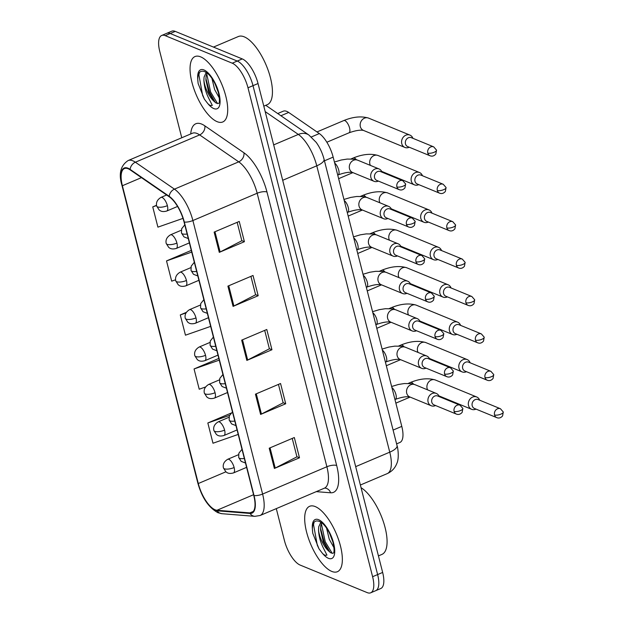 <?xml version="1.0" encoding="UTF-8"?>
<svg xmlns="http://www.w3.org/2000/svg" width="624" height="624" viewBox="0 0 624 624"><rect width="100%" height="100%" fill="white"/><g stroke="black" fill="none" stroke-linecap="round" stroke-linejoin="round"><path stroke-width="0.94" d="M277.719 113.545L283.241 111.197A22.214 8.642 67 0 1 288.67 112.445L319.324 133.567A22.214 8.642 67 0 1 333.154 157.115L401.794 426.387A22.214 8.642 67 0 1 399.89 442.478L396.607 443.875M331.781 571.42A35.537 13.829 -113 0 0 337.412 571.709A35.537 13.829 -113 0 0 338.614 539.791A35.537 13.829 -113 0 0 315.253 506.587A35.537 13.829 -113 0 0 309.621 506.298A35.537 13.829 -113 0 0 308.42 538.216A35.537 13.829 -113 0 0 331.781 571.42A35.537 13.829 -113 0 0 337.412 571.709A35.537 13.829 -113 0 0 338.614 539.791A35.537 13.829 -113 0 0 315.253 506.587A35.537 13.829 -113 0 0 309.621 506.298A35.537 13.829 -113 0 0 308.42 538.216A35.537 13.829 -113 0 0 331.781 571.42M217.144 121.672A35.537 13.829 -113 0 0 222.776 121.969A35.537 13.829 -113 0 0 223.977 90.051A35.537 13.829 -113 0 0 200.616 56.846A35.537 13.829 -113 0 0 194.984 56.558A35.537 13.829 -113 0 0 193.783 88.475A35.537 13.829 -113 0 0 217.144 121.672A35.537 13.829 -113 0 0 222.776 121.969A35.537 13.829 -113 0 0 223.977 90.051A35.537 13.829 -113 0 0 200.616 56.846A35.537 13.829 -113 0 0 194.984 56.558A35.537 13.829 -113 0 0 193.783 88.475A35.537 13.829 -113 0 0 217.144 121.672M215.085 509.777A23.689 9.22 67 0 1 198.292 483.53L122.382 185.734A23.689 9.22 67 0 1 124.41 168.566A23.689 9.22 67 0 1 130.205 169.892L169.283 196.825A23.689 9.22 67 0 1 184.041 221.941L253.757 495.448A23.689 9.22 67 0 1 251.729 512.616A23.689 9.22 67 0 1 249.85 512.897L216.965 510.26A23.689 9.22 67 0 1 215.085 509.777M215.225 510.323A24.281 9.446 -113 0 0 217.144 510.806L250.037 513.451A24.281 9.446 -113 0 0 254.038 495.565L184.322 222.05A24.281 9.446 -113 0 0 169.198 196.31L130.12 169.385A24.281 9.446 -113 0 0 122.101 185.617L198.011 483.421A24.281 9.446 -113 0 0 215.225 510.323M276.292 508.615L284.411 540.47A22.214 8.642 -113 0 0 300.16 565.079L367.185 592.613A22.214 8.642 -113 0 0 370.711 592.8L380.749 588.533A22.214 8.642 -113 0 0 382.652 572.442L258.032 83.53A22.214 8.642 -113 0 0 242.284 58.921L175.25 31.387L170.227 33.517A22.214 8.642 -113 0 0 166.709 33.329A22.214 8.642 -113 0 1 170.227 33.517L237.26 61.058L170.227 33.517L165.212 35.654A22.214 8.642 -113 0 0 161.686 35.467A22.214 8.642 -113 0 0 159.791 51.558L181.763 137.764M258.032 83.53L253.009 85.667A22.214 8.642 -113 0 0 237.26 61.058A22.214 8.642 -113 0 1 253.009 85.667L377.629 574.571L253.009 85.667L247.985 87.797A22.214 8.642 -113 0 0 232.237 63.188L165.212 35.654M375.726 590.671A22.214 8.642 -113 0 0 377.629 574.571A22.214 8.642 -113 0 1 375.726 590.671M370.711 592.8A22.214 8.642 -113 0 0 372.606 576.709L247.985 87.797M214.133 232.105L239.242 221.442L244.405 241.699L219.297 252.361L214.133 232.105M255.442 394.173L280.55 383.51L285.714 403.767L260.606 414.43L255.442 394.173M269.217 448.196L294.325 437.533L299.489 457.79L274.381 468.452L269.217 448.196M227.9 286.127L253.016 275.465L258.18 295.721L233.072 306.384L227.9 286.127M241.675 340.15L266.783 329.488L271.947 349.744L246.839 360.407L241.675 340.15M156.523 205.28L152.747 206.887L157.911 227.144L182.996 218.377M218.829 358.433L194.056 368.956L199.22 389.212L205.468 387.028M230.927 413.166L207.831 422.978L212.995 443.235L238.204 434.429M191.287 250.388L166.522 260.91L171.686 281.167L175.555 279.809M186.272 312.39L180.289 314.933L185.453 335.189L210.662 326.383M271.947 349.744L269.357 348.683M264.693 330.377L269.389 348.8L247.666 360.025A5.92 1.997 165.7 0 1 246.839 360.407M258.18 295.721L255.59 294.661M250.918 276.354L255.614 294.778L233.899 306.002A5.92 1.997 165.7 0 1 233.072 306.384M299.489 457.79L296.899 456.729M292.235 438.422L296.93 456.846L275.207 468.07A5.92 1.997 165.7 0 1 274.381 468.452M285.714 403.767L283.124 402.706M278.46 384.4L283.156 402.823L261.44 414.047A5.92 1.997 165.7 0 1 260.606 414.43M244.405 241.699L241.816 240.638M237.151 222.331L241.847 240.755L220.124 251.979A5.92 1.997 165.7 0 1 219.297 252.361M180.289 314.933L185.936 312.959M194.056 368.956L219.266 360.142M207.831 422.978L229.484 415.412M166.522 260.91L191.724 252.096M152.747 206.887L156.569 205.553M175.25 31.387A22.214 8.642 -113 0 0 171.733 31.2L161.686 35.467M479.653 400.195A6.661 5.71 112.3 0 0 476.705 396.981A6.661 5.71 112.3 0 0 472.618 397.067A6.661 5.71 112.3 0 0 468.523 405.545A6.661 5.71 112.3 0 0 471.635 409.313A6.661 5.71 112.3 0 0 475.722 409.227A6.661 5.71 112.3 0 0 475.995 409.094M494.536 414.921A4.813 4.126 112.3 0 1 495.908 409.913A4.813 4.126 112.3 0 1 500.448 408.736L478.117 399.563A4.813 4.126 112.3 0 0 475.168 399.625A4.813 4.126 112.3 0 0 472.204 405.748A4.813 4.126 112.3 0 0 474.458 408.47L496.79 417.643C498.911 418.478 500.838 417.908 502.577 415.927L503.279 412.004A4.813 1.622 -14.3 0 1 500.908 414.133A4.813 1.622 165.7 0 1 494.536 414.921A4.813 4.126 112.3 0 0 496.79 417.643M439.234 396.638A6.661 5.71 112.3 0 0 436.277 393.424A6.661 5.71 112.3 0 0 432.198 393.51A6.661 5.71 112.3 0 0 427.916 399.711A6.661 5.71 112.3 0 0 431.215 405.748A6.661 5.71 112.3 0 0 435.295 405.662A6.661 5.71 112.3 0 0 435.575 405.538M454.116 411.364A4.813 4.126 112.3 0 1 455.481 406.357A4.813 4.126 112.3 0 1 460.028 405.179L437.689 396.006A4.813 4.126 112.3 0 0 434.749 396.068A4.813 4.126 112.3 0 0 431.785 402.191A4.813 4.126 112.3 0 0 434.039 404.906L456.37 414.079C458.492 414.921 460.418 414.344 462.15 412.37L462.86 408.439A4.813 1.622 -14.3 0 1 460.489 410.569A4.813 1.622 165.7 0 1 454.116 411.364A4.813 4.126 112.3 0 0 456.37 414.079M470.114 362.786A6.661 5.71 112.3 0 0 467.165 359.572A6.661 5.71 112.3 0 0 463.086 359.658A6.661 5.71 112.3 0 0 458.983 368.137A6.661 5.71 112.3 0 0 462.103 371.896A6.661 5.71 112.3 0 0 466.183 371.81A6.661 5.71 112.3 0 0 466.456 371.686M485.004 377.512A4.813 4.126 112.3 0 1 486.369 372.505A4.813 4.126 112.3 0 1 490.909 371.327L468.577 362.154A4.813 4.126 112.3 0 0 465.629 362.216A4.813 4.126 112.3 0 0 462.673 368.339A4.813 4.126 112.3 0 0 464.919 371.054L487.25 380.234C489.372 381.069 491.306 380.5 493.038 378.518L493.748 374.587A4.813 1.622 -14.3 0 1 491.377 376.724A4.813 1.622 165.7 0 1 485.004 377.512A4.813 4.126 112.3 0 0 487.25 380.234M460.582 325.377A6.661 5.71 112.3 0 0 457.634 322.163A6.661 5.71 112.3 0 0 453.547 322.249A6.661 5.71 112.3 0 0 449.452 330.72A6.661 5.71 112.3 0 0 452.564 334.487A6.661 5.71 112.3 0 0 456.643 334.402A6.661 5.71 112.3 0 0 456.924 334.277M475.465 340.103A4.813 4.126 112.3 0 1 476.837 335.096A4.813 4.126 112.3 0 1 481.377 333.918L459.046 324.745A4.813 4.126 112.3 0 0 456.097 324.808A4.813 4.126 112.3 0 0 453.133 330.931A4.813 4.126 112.3 0 0 455.387 333.645L477.719 342.818C479.84 343.66 481.767 343.083 483.506 341.11L484.208 337.178A4.813 1.622 -14.3 0 1 481.837 339.308A4.813 1.622 165.7 0 1 475.465 340.103A4.813 4.126 112.3 0 0 477.719 342.818M451.043 287.96A6.661 5.71 112.3 0 0 448.094 284.747A6.661 5.71 112.3 0 0 444.015 284.833A6.661 5.71 112.3 0 0 439.912 293.311A6.661 5.71 112.3 0 0 443.032 297.079A6.661 5.71 112.3 0 0 447.112 296.993A6.661 5.71 112.3 0 0 447.385 296.868M465.933 302.695A4.813 4.126 112.3 0 1 467.298 297.687A4.813 4.126 112.3 0 1 471.838 296.509L449.506 287.329A4.813 4.126 112.3 0 0 446.558 287.391A4.813 4.126 112.3 0 0 443.602 293.514A4.813 4.126 112.3 0 0 445.848 296.236L468.179 305.409C470.301 306.244 472.228 305.674 473.967 303.693L474.677 299.77A4.813 1.622 -14.3 0 1 472.306 301.899A4.813 1.622 165.7 0 1 465.933 302.695A4.813 4.126 112.3 0 0 468.179 305.409M441.511 250.552A6.661 5.71 112.3 0 0 438.555 247.338A6.661 5.71 112.3 0 0 434.476 247.424A6.661 5.71 112.3 0 0 430.373 255.902A6.661 5.71 112.3 0 0 433.493 259.662A6.661 5.71 112.3 0 0 437.572 259.576A6.661 5.71 112.3 0 0 437.853 259.451M456.394 265.278A4.813 4.126 112.3 0 1 457.766 260.27A4.813 4.126 112.3 0 1 462.306 259.093L439.975 249.92A4.813 4.126 112.3 0 0 437.026 249.982A4.813 4.126 112.3 0 0 434.062 256.105A4.813 4.126 112.3 0 0 436.316 258.82L458.648 268C460.769 268.835 462.696 268.265 464.435 266.284L465.137 262.361A4.813 1.622 -14.3 0 1 462.766 264.49A4.813 1.622 165.7 0 1 456.394 265.278A4.813 4.126 112.3 0 0 458.648 268M429.694 359.221A6.661 5.71 112.3 0 0 426.746 356.008A6.661 5.71 112.3 0 0 422.659 356.093A6.661 5.71 112.3 0 0 418.376 362.294A6.661 5.71 112.3 0 0 421.676 368.339A6.661 5.71 112.3 0 0 425.763 368.254A6.661 5.71 112.3 0 0 426.036 368.129M444.577 373.955A4.813 4.126 112.3 0 1 445.949 368.948A4.813 4.126 112.3 0 1 450.489 367.77L428.158 358.589A4.813 4.126 112.3 0 0 425.209 358.652A4.813 4.126 112.3 0 0 422.245 364.775A4.813 4.126 112.3 0 0 424.499 367.497L446.831 376.67C448.952 377.504 450.879 376.935 452.618 374.954L453.32 371.03A4.813 1.622 -14.3 0 1 450.949 373.16A4.813 1.622 165.7 0 1 444.577 373.955A4.813 4.126 112.3 0 0 446.831 376.67M420.155 321.812A6.661 5.71 112.3 0 0 417.206 318.599A6.661 5.71 112.3 0 0 413.127 318.685A6.661 5.71 112.3 0 0 408.845 324.886A6.661 5.71 112.3 0 0 412.144 330.923A6.661 5.71 112.3 0 0 416.224 330.845A6.661 5.71 112.3 0 0 416.497 330.712M435.045 336.539A4.813 4.126 112.3 0 1 436.41 331.531A4.813 4.126 112.3 0 1 440.95 330.353L418.618 321.181A4.813 4.126 112.3 0 0 415.67 321.243A4.813 4.126 112.3 0 0 412.714 327.366A4.813 4.126 112.3 0 0 414.96 330.088L437.291 339.261C439.413 340.096 441.347 339.526 443.079 337.545L443.789 333.622A4.813 1.622 -14.3 0 1 441.418 335.751A4.813 1.622 165.7 0 1 435.045 336.539A4.813 4.126 112.3 0 0 437.291 339.261M410.623 284.404A6.661 5.71 112.3 0 0 407.675 281.19A6.661 5.71 112.3 0 0 403.588 281.276A6.661 5.71 112.3 0 0 399.305 287.477A6.661 5.71 112.3 0 0 402.605 293.514A6.661 5.71 112.3 0 0 406.692 293.428A6.661 5.71 112.3 0 0 406.965 293.303M425.506 299.13A4.813 4.126 112.3 0 1 426.878 294.122A4.813 4.126 112.3 0 1 431.418 292.945L409.087 283.772A4.813 4.126 112.3 0 0 406.138 283.834A4.813 4.126 112.3 0 0 403.174 289.957A4.813 4.126 112.3 0 0 405.428 292.672L427.76 301.852C429.881 302.687 431.808 302.117 433.547 300.136L434.249 296.205A4.813 1.622 -14.3 0 1 431.878 298.342A4.813 1.622 165.7 0 1 425.506 299.13A4.813 4.126 112.3 0 0 427.76 301.852M333.567 552.965L333.473 553.043C332.849 552.958 335.455 554.182 332.935 542.139C330.252 533.465 326.75 527.202 322.436 523.349L319.605 521.485C314.894 519.745 312.484 522.257 312.39 529.035L312.772 533.27L319.02 548.87L321.781 552.474C323.528 554.83 325.252 555.703 326.937 555.103L323.357 547.989C320.424 542.162 318.817 536.141 318.529 529.932A16.739 6.513 -113 0 0 328.598 550.976L328.809 551.21M321.703 522.772L320.713 525.962L320.549 529.901L323.271 541.796L328.598 550.976L330.814 552.841L332.834 553.309M333.98 547.739L329.254 539.253L326.57 528.13M332.92 542.077L329.573 533.286M318.529 529.932L318.716 526.812L320.845 522.171M378.433 555.898L381.927 554.408A37.019 14.407 -113 0 0 383.869 523.255A37.019 14.407 -113 0 0 361.054 487.703M312.772 533.27L312.413 529.792M329.963 552.279L324.254 542.194L320.533 528.208M319.02 548.87L317.281 545.158L313.537 524.683L314.02 522.319M332.21 553.332L325.252 541.772L321.344 523.536M263.796 106.15L267.29 104.668A37.019 14.407 -113 0 0 268.546 71.417A37.019 14.407 -113 0 0 244.21 36.832A37.019 14.407 -113 0 0 238.345 36.527L213.478 47.089M218.93 103.217L218.837 103.303C218.213 103.217 220.818 104.442 218.299 92.399C215.615 83.717 212.113 77.454 207.8 73.609L204.968 71.744C200.249 69.997 197.847 72.517 197.753 79.295L198.136 83.53L204.376 99.13L207.145 102.734C208.892 105.082 210.616 105.963 212.293 105.362L208.72 98.249C205.787 92.414 204.181 86.401 203.892 80.192A16.739 6.513 -113 0 0 213.962 101.236L214.172 101.47M207.067 73.031L206.076 76.222L205.912 80.161L208.634 92.056L213.962 101.236L216.177 103.1L218.197 103.561M219.344 97.999L214.617 89.513L211.934 78.39M218.283 92.336L214.929 83.546M203.892 80.192L204.079 77.072L206.201 72.431M198.136 83.53L197.777 80.051M215.327 102.531L209.617 92.453L205.889 78.46M204.376 99.13L202.644 95.417L198.9 74.942L199.384 72.579M217.573 103.592L210.616 92.032L206.708 73.796M431.972 213.143A6.661 5.71 112.3 0 0 429.023 209.929A6.661 5.71 112.3 0 0 424.944 210.015A6.661 5.71 112.3 0 0 420.841 218.494A6.661 5.71 112.3 0 0 423.961 222.253A6.661 5.71 112.3 0 0 428.041 222.167A6.661 5.71 112.3 0 0 428.314 222.043M446.862 227.869A4.813 4.126 112.3 0 1 448.227 222.862A4.813 4.126 112.3 0 1 452.767 221.684L430.435 212.511A4.813 4.126 112.3 0 0 427.487 212.573A4.813 4.126 112.3 0 0 424.523 218.696A4.813 4.126 112.3 0 0 426.777 221.411L449.108 230.584C451.23 231.426 453.157 230.857 454.896 228.875L455.598 224.944A4.813 1.622 -14.3 0 1 453.235 227.081A4.813 1.622 165.7 0 1 446.862 227.869A4.813 4.126 112.3 0 0 449.108 230.584M422.44 175.726A6.661 5.71 112.3 0 0 419.484 172.52A6.661 5.71 112.3 0 0 415.405 172.606A6.661 5.71 112.3 0 0 411.302 181.077A6.661 5.71 112.3 0 0 414.422 184.844A6.661 5.71 112.3 0 0 418.501 184.759A6.661 5.71 112.3 0 0 418.782 184.634M437.323 190.46A4.813 4.126 112.3 0 1 438.688 185.453A4.813 4.126 112.3 0 1 443.235 184.275L420.896 175.102A4.813 4.126 112.3 0 0 417.955 175.157A4.813 4.126 112.3 0 0 414.991 181.28A4.813 4.126 112.3 0 0 417.245 184.002L439.577 193.175C441.698 194.017 443.625 193.44 445.364 191.459L446.066 187.535A4.813 1.622 -14.3 0 1 443.695 189.665A4.813 1.622 165.7 0 1 437.323 190.46A4.813 4.126 112.3 0 0 439.577 193.175M412.901 138.317A6.661 5.71 112.3 0 0 409.952 135.104A6.661 5.71 112.3 0 0 405.865 135.19A6.661 5.71 112.3 0 0 401.77 143.668A6.661 5.71 112.3 0 0 404.882 147.436A6.661 5.71 112.3 0 0 408.97 147.35A6.661 5.71 112.3 0 0 409.243 147.225M427.783 153.044A4.813 4.126 112.3 0 1 429.156 148.044A4.813 4.126 112.3 0 1 433.696 146.866L411.364 137.686A4.813 4.126 112.3 0 0 408.416 137.748A4.813 4.126 112.3 0 0 405.452 143.871A4.813 4.126 112.3 0 0 407.706 146.593L430.037 155.766C432.159 156.601 434.086 156.031 435.825 154.05L436.527 150.127A4.813 1.622 -14.3 0 1 434.164 152.256A4.813 1.622 165.7 0 1 427.783 153.044A4.813 4.126 112.3 0 0 430.037 155.766M401.084 246.995A6.661 5.71 112.3 0 0 398.135 243.781A6.661 5.71 112.3 0 0 394.056 243.867A6.661 5.71 112.3 0 0 389.766 250.06A6.661 5.71 112.3 0 0 393.073 256.105A6.661 5.71 112.3 0 0 397.153 256.019A6.661 5.71 112.3 0 0 397.426 255.895M415.974 261.721A4.813 4.126 112.3 0 1 417.339 256.714A4.813 4.126 112.3 0 1 421.879 255.536L399.547 246.363A4.813 4.126 112.3 0 0 396.599 246.425A4.813 4.126 112.3 0 0 393.643 252.541A4.813 4.126 112.3 0 0 395.889 255.263L418.22 264.436C420.342 265.278 422.276 264.701 424.008 262.727L424.718 258.796A4.813 1.622 -14.3 0 1 422.347 260.926A4.813 1.622 165.7 0 1 415.974 261.721A4.813 4.126 112.3 0 0 418.22 264.436M391.552 209.578A6.661 5.71 112.3 0 0 388.604 206.365A6.661 5.71 112.3 0 0 384.517 206.45A6.661 5.71 112.3 0 0 380.234 212.651A6.661 5.71 112.3 0 0 383.534 218.696A6.661 5.71 112.3 0 0 387.613 218.611A6.661 5.71 112.3 0 0 387.894 218.486M406.435 224.312A4.813 4.126 112.3 0 1 407.807 219.305A4.813 4.126 112.3 0 1 412.347 218.127L390.016 208.946A4.813 4.126 112.3 0 0 387.067 209.009A4.813 4.126 112.3 0 0 384.103 215.132A4.813 4.126 112.3 0 0 386.357 217.854L408.689 227.027C410.81 227.861 412.737 227.292 414.476 225.311L415.178 221.387A4.813 1.622 -14.3 0 1 412.807 223.517A4.813 1.622 165.7 0 1 406.435 224.312A4.813 4.126 112.3 0 0 408.689 227.027M382.013 172.169A6.661 5.71 112.3 0 0 379.064 168.956A6.661 5.71 112.3 0 0 374.985 169.042A6.661 5.71 112.3 0 0 370.695 175.243A6.661 5.71 112.3 0 0 374.002 181.28A6.661 5.71 112.3 0 0 378.082 181.194A6.661 5.71 112.3 0 0 378.355 181.069M396.903 186.896A4.813 4.126 112.3 0 1 398.268 181.888A4.813 4.126 112.3 0 1 402.808 180.71L380.476 171.538A4.813 4.126 112.3 0 0 377.528 171.6A4.813 4.126 112.3 0 0 374.572 177.723A4.813 4.126 112.3 0 0 376.818 180.437L399.149 189.618C401.271 190.453 403.198 189.883 404.937 187.902L405.647 183.979A4.813 1.622 -14.3 0 1 403.276 186.108A4.813 1.622 165.7 0 1 396.903 186.896A4.813 4.126 112.3 0 0 399.149 189.618M393.089 430.084L401.794 426.387M324.457 160.813L333.154 157.115M311.345 136.96L319.324 133.567M280.909 115.744L288.67 112.445M198.292 483.53L225.888 471.806M190.718 133.965A37.019 14.407 67 0 1 201.646 124.075A37.019 14.407 67 0 1 204.836 125.845L243.922 152.779A37.019 14.407 67 0 1 266.971 192.02L336.687 465.527A37.019 14.407 67 0 1 330.587 492.788L316.259 491.642M130.12 169.385A7.402 5.819 -55.4 0 1 135.369 162.217L199.641 134.909A29.617 11.521 -113 0 0 197.09 133.497A29.617 11.521 -113 0 0 192.395 133.247L192.761 133.115M122.101 185.617A7.402 2.496 165.7 0 1 121.937 185.289L197.847 483.093C201.95 497.749 208.65 507.624 217.955 512.717L221.933 513.7A7.402 6.685 -85.4 0 1 217.144 510.806M184.322 222.05A7.402 2.496 -14.3 0 0 192.886 220.537L262.603 494.052A7.402 2.496 165.7 0 1 254.038 495.565M169.198 196.31A7.402 5.819 -55.4 0 1 174.447 189.142A29.617 11.521 67 0 1 192.886 220.537L257.166 193.237A29.617 11.521 -113 0 0 238.727 161.842L199.641 134.909A7.402 5.819 124.6 0 0 204.836 125.845M221.933 513.7L254.826 516.337A7.402 6.685 -85.4 0 1 250.037 513.451M336.687 465.527A7.402 2.496 165.7 0 0 326.882 466.744L262.603 494.052A29.617 11.521 67 0 1 260.075 515.51L324.347 488.202A29.617 11.521 -113 0 0 326.882 466.744L257.166 193.237A7.402 2.496 165.7 0 1 266.971 192.02M121.937 185.289C118.474 173.823 120.533 165.578 128.115 160.555A29.617 11.521 67 0 1 135.369 162.217L174.447 189.142L238.727 161.842A7.402 5.819 124.6 0 0 243.922 152.779M372.606 576.709L382.652 572.442M232.237 63.188L242.284 58.921M330.587 492.788A7.402 6.685 94.6 0 0 324.901 488.077L324.347 488.202M122.382 185.734L141.437 177.637M216.965 510.26L253.57 494.707M249.85 512.897L253.235 511.462M242.51 339.799L247.666 360.025M256.285 393.822L261.44 414.047M270.052 447.845L275.207 468.07M228.743 285.769L233.899 306.002M214.968 231.746L220.124 251.979M397.051 445.606A14.804 5 165.7 0 1 389.758 452.166L316.766 165.812A29.617 11.521 -113 0 0 298.327 134.425A14.804 11.63 -55.4 0 1 308.896 135.026L316.204 142.366C319.831 147.443 322.444 153.075 324.059 159.26L397.051 445.606C397.66 446.776 399.539 457.946 396.809 463.499C394.976 468.187 391.786 471.565 387.223 473.624A29.617 11.521 -113 0 0 389.758 452.166L355.68 466.635M265.177 111.587L298.327 134.425L273.671 144.893M324.059 159.26A14.804 5 165.7 0 1 316.766 165.812L282.695 180.289M246.597 467.353L233.493 472.914C228.509 474.302 226.824 472.469 225.904 471.822L223.431 467.93A7.402 2.496 -14.3 0 0 224.328 468.764A7.402 2.496 165.7 0 0 234.133 467.548A7.402 2.878 -113 0 0 228.883 459.35A7.402 2.878 -113 0 0 227.705 459.287L238.532 454.693M233.493 472.914A7.402 2.878 -113 0 0 234.133 467.548M476.705 396.981L435.287 379.969A6.661 5.71 112.3 0 0 429 381.599A6.661 5.71 112.3 0 0 427.105 388.526A6.661 5.71 112.3 0 0 427.214 388.908A6.661 5.71 112.3 0 0 427.612 389.86M413.572 384.173A6.661 2.59 -113 0 0 411.59 382.489A6.661 2.59 -113 0 0 410.537 382.426L408.229 383.409M245.489 463.024L241.176 461.354L238.696 457.454A7.402 2.496 -14.3 0 0 239.593 458.297A7.402 2.496 165.7 0 0 244.335 458.484M394.953 399.539L395.366 399.368A6.661 2.59 -113 0 0 396.022 394.922A6.661 2.59 -113 0 0 391.895 387.559M391.63 386.506L398.377 384.485L404.36 383.542L411.076 383.643L414.898 384.641A6.661 5.71 112.3 0 0 410.818 384.727A6.661 5.71 112.3 0 0 406.825 393.58A6.661 5.71 112.3 0 0 409.835 396.965L431.215 405.748M237.058 429.944L223.961 435.505C218.969 436.894 217.285 435.053 216.372 434.413L213.892 430.521A7.402 2.496 -14.3 0 0 214.789 431.356A7.402 2.496 165.7 0 0 224.593 430.139A7.402 2.878 -113 0 0 219.344 421.933A7.402 2.878 -113 0 0 218.174 421.879L228.992 417.277M223.961 435.505A7.402 2.878 -113 0 0 224.593 430.139M467.165 359.572L425.747 342.553A6.661 5.71 112.3 0 0 419.461 344.183A6.661 5.71 112.3 0 0 417.565 351.117A6.661 5.71 112.3 0 0 417.674 351.491A6.661 5.71 112.3 0 0 418.072 352.451M404.032 346.757A6.661 2.59 -113 0 0 402.059 345.072A6.661 2.59 -113 0 0 400.998 345.017L398.689 346M227.526 392.527L214.422 398.096C209.438 399.477 207.753 397.644 206.833 397.004L204.352 393.104A7.402 2.496 -14.3 0 0 205.249 393.947A7.402 2.496 165.7 0 0 215.062 392.73A7.402 2.878 -113 0 0 209.812 384.524A7.402 2.878 -113 0 0 208.634 384.462L219.453 379.868M214.422 398.096A7.402 2.878 -113 0 0 215.062 392.73M457.634 322.163L416.216 305.144A6.661 5.71 112.3 0 0 409.929 306.774A6.661 5.71 112.3 0 0 408.034 313.708A6.661 5.71 112.3 0 0 408.143 314.083A6.661 5.71 112.3 0 0 408.541 315.034M394.493 309.348A6.661 2.59 -113 0 0 392.519 307.663A6.661 2.59 -113 0 0 391.466 307.609L389.158 308.591M217.987 355.118L204.89 360.68C199.898 362.068 198.214 360.235 197.301 359.596L194.821 355.696A7.402 2.496 -14.3 0 0 195.718 356.538A7.402 2.496 165.7 0 0 205.522 355.321A7.402 2.878 -113 0 0 200.273 347.116A7.402 2.878 -113 0 0 199.103 347.053L209.921 342.459M204.89 360.68A7.402 2.878 -113 0 0 205.522 355.321M448.094 284.747L406.676 267.735A6.661 5.71 112.3 0 0 400.39 269.365A6.661 5.71 112.3 0 0 398.494 276.299A6.661 5.71 112.3 0 0 398.603 276.674A6.661 5.71 112.3 0 0 399.001 277.625M384.961 271.939A6.661 2.59 -113 0 0 382.988 270.254A6.661 2.59 -113 0 0 381.927 270.2L379.618 271.175M208.447 317.71L195.351 323.271C190.367 324.659 188.682 322.826 187.762 322.179L185.281 318.287A7.402 2.496 -14.3 0 0 186.178 319.121A7.402 2.496 165.7 0 0 195.983 317.905A7.402 2.878 -113 0 0 190.733 309.707A7.402 2.878 -113 0 0 189.563 309.644L200.382 305.042M195.351 323.271A7.402 2.878 -113 0 0 195.983 317.905M438.555 247.338L397.137 230.318A6.661 5.71 112.3 0 0 390.85 231.949A6.661 5.71 112.3 0 0 388.963 238.883A6.661 5.71 112.3 0 0 389.064 239.265A6.661 5.71 112.3 0 0 389.462 240.217M375.422 234.53A6.661 2.59 -113 0 0 373.448 232.838A6.661 2.59 -113 0 0 372.395 232.783L370.087 233.766M235.958 425.615L231.644 423.946L229.164 420.046A7.402 2.496 -14.3 0 0 230.061 420.88A7.402 2.496 165.7 0 0 234.796 421.075M385.414 362.131L385.827 361.959A6.661 2.59 -113 0 0 386.49 357.505A6.661 2.59 -113 0 0 382.364 350.142M382.091 349.097L388.846 347.077L394.82 346.133L401.544 346.226L405.366 347.225A6.661 5.71 112.3 0 0 401.287 347.311A6.661 5.71 112.3 0 0 397.293 356.164A6.661 5.71 112.3 0 0 400.304 359.557L421.676 368.339M226.418 388.198L222.105 386.529L219.625 382.637A7.402 2.496 -14.3 0 0 220.522 383.471A7.402 2.496 165.7 0 0 225.264 383.659M375.882 324.722L376.288 324.542A6.661 2.59 -113 0 0 376.951 320.096A6.661 2.59 -113 0 0 372.824 312.733M372.559 311.688L379.306 309.668L385.281 308.724L392.005 308.818L395.827 309.816A6.661 5.71 112.3 0 0 391.747 309.902A6.661 5.71 112.3 0 0 387.754 318.755A6.661 5.71 112.3 0 0 390.764 322.14L412.144 330.923M216.887 350.789L212.566 349.12L210.093 345.228A7.402 2.496 -14.3 0 0 210.99 346.063A7.402 2.496 165.7 0 0 215.725 346.25M366.343 287.313L366.756 287.134A6.661 2.59 -113 0 0 367.419 282.688A6.661 2.59 -113 0 0 363.285 275.324M363.02 274.279L369.767 272.251L375.749 271.315L382.465 271.409L386.295 272.407A6.661 5.71 112.3 0 0 382.208 272.493A6.661 5.71 112.3 0 0 378.222 281.346A6.661 5.71 112.3 0 0 381.225 284.731L402.605 293.514M321.781 552.474A21.177 8.245 -113 0 0 328.442 558.324A21.177 8.245 -113 0 0 333.606 543.153A21.177 8.245 -113 0 0 318.591 519.683A21.177 8.245 -113 0 0 312.39 529.035M207.145 102.734A21.177 8.245 -113 0 0 213.806 108.576A21.177 8.245 -113 0 0 218.969 93.405A21.177 8.245 -113 0 0 203.954 69.943A21.177 8.245 -113 0 0 197.753 79.295M198.916 280.293L185.819 285.862C180.827 287.243 179.143 285.41 178.23 284.77L175.75 280.878A7.402 2.496 -14.3 0 0 176.647 281.713A7.402 2.496 165.7 0 0 186.451 280.496A7.402 2.878 -113 0 0 181.202 272.29A7.402 2.878 -113 0 0 180.024 272.236L190.85 267.634M185.819 285.862A7.402 2.878 -113 0 0 186.451 280.496M429.023 209.929L387.605 192.91A6.661 5.71 112.3 0 0 381.319 194.54A6.661 5.71 112.3 0 0 379.423 201.474A6.661 5.71 112.3 0 0 379.532 201.848A6.661 5.71 112.3 0 0 379.93 202.808M365.89 197.114A6.661 2.59 -113 0 0 363.917 195.429A6.661 2.59 -113 0 0 362.856 195.374L360.547 196.357M189.376 242.884L176.28 248.446C171.288 249.834 169.611 248.001 168.691 247.361L166.21 243.461A7.402 2.496 -14.3 0 0 167.107 244.304A7.402 2.496 165.7 0 0 176.912 243.087A7.402 2.878 -113 0 0 171.662 234.881A7.402 2.878 -113 0 0 170.492 234.819L181.311 230.225M176.28 248.446A7.402 2.878 -113 0 0 176.912 243.087M419.484 172.52L378.066 155.501A6.661 5.71 112.3 0 0 371.779 157.131A6.661 5.71 112.3 0 0 369.884 164.065A6.661 5.71 112.3 0 0 369.993 164.44A6.661 5.71 112.3 0 0 370.391 165.391M356.351 159.705A6.661 2.59 -113 0 0 354.377 158.02A6.661 2.59 -113 0 0 353.324 157.966L351.016 158.948M177.551 206.45L166.748 211.037C161.756 212.425 160.072 210.592 159.151 209.945L156.679 206.053A7.402 2.496 -14.3 0 0 157.576 206.887A7.402 2.496 165.7 0 0 167.38 205.67A7.402 2.878 -113 0 0 162.131 197.473A7.402 2.878 -113 0 0 160.953 197.41L166.639 195M166.748 211.037A7.402 2.878 -113 0 0 167.38 205.67M326.851 142.225L348.995 132.818A6.661 2.59 -113 0 0 349.658 128.372A6.661 2.59 -113 0 0 344.838 120.611A6.661 2.59 -113 0 0 343.785 120.557L316.969 131.945M409.952 135.104L368.534 118.092A6.661 5.71 112.3 0 0 362.248 119.722A6.661 5.71 112.3 0 0 360.352 126.649A6.661 5.71 112.3 0 0 360.461 127.031A6.661 5.71 112.3 0 0 363.464 130.416L404.882 147.436M207.347 313.381L203.034 311.711L200.554 307.811A7.402 2.496 -14.3 0 0 201.451 308.654A7.402 2.496 165.7 0 0 206.193 308.841M356.811 249.896L357.217 249.725A6.661 2.59 -113 0 0 357.88 245.279A6.661 2.59 -113 0 0 353.753 237.916M353.488 236.863L360.235 234.842L366.21 233.899L372.934 233.992L376.756 234.991A6.661 5.71 112.3 0 0 372.676 235.076A6.661 5.71 112.3 0 0 368.683 243.937A6.661 5.71 112.3 0 0 371.693 247.322L393.073 256.105M197.808 275.964L193.495 274.295L191.022 270.403A7.402 2.496 -14.3 0 0 191.919 271.237A7.402 2.496 165.7 0 0 196.654 271.432M347.272 212.488L347.685 212.316A6.661 2.59 -113 0 0 348.348 207.862A6.661 2.59 -113 0 0 344.214 200.499M343.949 199.454L350.696 197.434L356.678 196.49L363.394 196.583L367.224 197.582A6.661 5.71 112.3 0 0 363.137 197.668A6.661 5.71 112.3 0 0 359.151 206.521A6.661 5.71 112.3 0 0 362.154 209.914L383.534 218.696M188.276 238.555L183.963 236.886L181.483 232.994A7.402 2.496 -14.3 0 0 182.38 233.828A7.402 2.496 165.7 0 0 187.122 234.016M337.732 175.079L338.146 174.899A6.661 2.59 -113 0 0 338.809 170.453A6.661 2.59 -113 0 0 334.682 163.09M334.409 162.045L341.164 160.025L347.139 159.081L353.863 159.175L357.685 160.173A6.661 5.71 112.3 0 0 353.605 160.259A6.661 5.71 112.3 0 0 349.612 169.112A6.661 5.71 112.3 0 0 352.622 172.497L374.002 181.28M254.826 516.337L260.075 515.51M128.115 160.555L192.395 133.247M387.223 473.624L360.368 485.027M265.769 105.316L308.896 135.026M435.287 379.969C428.08 377.824 419.827 378.651 410.537 382.426M395.866 403.143L410.124 397.082M223.431 467.93C222.62 464.428 224.047 461.549 227.705 459.287M438.89 395.858L471.635 409.313M500.448 408.736L503.279 412.004M395.366 399.368C401.762 397.09 406.591 396.287 409.843 396.965M414.898 384.641L436.277 393.424M460.028 405.179L462.86 408.439M238.696 457.454L238.867 453.219L241.995 449.319M425.747 342.553C418.54 340.415 410.296 341.234 400.998 345.017M386.334 365.726L400.592 359.674M213.892 430.521C213.08 427.019 214.508 424.141 218.174 421.879M429.351 358.441L462.103 371.896M490.909 371.327L493.748 374.587M416.216 305.144C409.009 303.007 400.756 303.826 391.466 307.609M376.795 328.318L391.053 322.265M204.352 393.104C203.549 389.61 204.976 386.724 208.634 384.462M419.819 321.032L452.564 334.487M481.377 333.918L484.208 337.178M406.676 267.735C399.469 265.598 391.225 266.417 381.927 270.2M367.263 290.909L381.514 284.848M194.821 355.696C194.009 352.201 195.437 349.315 199.103 347.053M410.28 283.624L443.032 297.079M471.838 296.509L474.677 299.77M397.137 230.318C389.938 228.181 381.685 229.008 372.395 232.783M357.724 253.492L371.982 247.439M185.281 318.287C184.478 314.785 185.905 311.906 189.563 309.644M400.748 246.207L433.493 259.662M462.306 259.093L465.137 262.361M385.827 361.959C392.223 359.681 397.051 358.878 400.312 359.557M405.366 347.225L426.746 356.008M450.489 367.77L453.32 371.03M229.164 420.046L229.336 415.81L232.463 411.91M376.288 324.542C382.691 322.265 387.52 321.469 390.772 322.148M395.827 309.816L417.206 318.599M440.95 330.353L443.789 333.622M219.625 382.637L219.796 378.401L222.924 374.494M366.756 287.134C373.152 284.856 377.98 284.06 381.241 284.739M386.295 272.407L407.675 281.19M431.418 292.945L434.249 296.205M210.093 345.228L210.265 340.993L213.392 337.085M387.605 192.91C380.398 190.772 372.146 191.591 362.856 195.374M348.192 216.083L362.443 210.031M175.75 280.878C174.938 277.376 176.366 274.498 180.024 272.236M391.209 208.798L423.961 222.253M452.767 221.684L455.598 224.944M378.066 155.501C370.859 153.364 362.614 154.183 353.324 157.966M338.653 178.675L352.911 172.614M166.21 243.461C165.407 239.967 166.826 237.081 170.492 234.819M381.677 171.389L414.422 184.844M443.235 184.275L446.066 187.535M348.995 132.818C355.391 130.541 360.22 129.737 363.48 130.424M368.534 118.092C361.327 115.947 353.075 116.774 343.785 120.557M156.679 206.053C155.867 202.55 157.295 199.672 160.953 197.41M433.696 146.866L436.527 150.127M357.217 249.725C363.62 247.447 368.449 246.644 371.701 247.322M376.756 234.991L398.135 243.781M421.879 255.536L424.718 258.796M200.554 307.811L200.725 303.576L203.853 299.676M347.685 212.316C354.081 210.038 358.909 209.235 362.17 209.914M367.224 197.582L388.604 206.365M412.347 218.127L415.178 221.387M191.022 270.403L191.194 266.167L194.321 262.267M338.146 174.899C344.549 172.622 349.378 171.826 352.63 172.505M357.685 160.173L379.064 168.956M402.808 180.71L405.647 183.979M181.483 232.994L181.654 228.758L184.782 224.851"/></g></svg>

